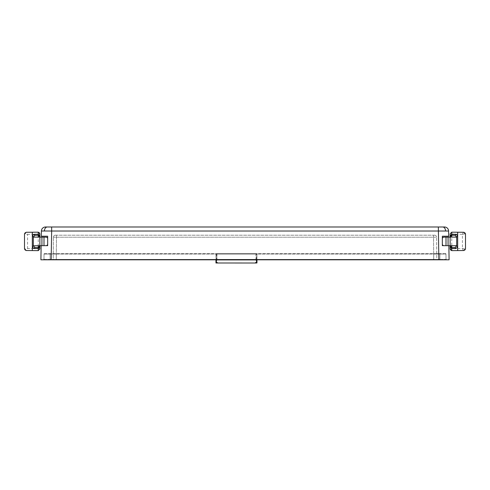 <?xml version="1.0" encoding="UTF-8"?>
<svg xmlns="http://www.w3.org/2000/svg" width="490" height="490" viewBox="0 0 490 490"><rect width="100%" height="100%" fill="white"/><g stroke="black" fill="none" stroke-linecap="round" stroke-linejoin="round"><path stroke-width="0.37" stroke-dasharray="2.45 1.84" d="M38.251 232.18L26.123 232.285A1.642 1.642 0 0 0 24.5 233.926L24.5 248.883A1.642 1.642 0 0 0 26.123 250.525L38.251 250.629M39.874 245.698L39.874 237.099L46.654 237.16L47.665 238.183L47.665 244.626L46.654 245.649L39.874 245.711L39.874 248.834L38.238 248.577L38.238 234.226L39.874 233.975L39.874 237.099M38.238 248.577L27.575 248.485L25.425 248.889A1.642 1.145 -89.5 0 0 26.558 250.531L27.575 248.485L27.575 234.324L24.5 233.926A1.642 1.642 0 0 1 26.123 232.285M25.425 233.92A1.642 1.145 -90.5 0 1 26.558 232.278L27.575 234.324L38.238 234.226M41.148 245.698L40.903 259.798L438.85 259.798L51.15 259.798L51.652 231.023L448.595 231.023A4.098 4.098 0 0 0 444.497 226.993L51.652 226.993L51.652 231.023L44.406 230.992A4.098 2.897 90 0 1 47.303 226.993L45.503 226.993A4.098 4.098 0 0 0 41.405 231.023L41.313 236.217M43.573 259.798A0.41 0.41 0 0 0 43.977 259.388L56.276 259.388L53.208 259.388L53.398 237.227L53.208 259.388L56.283 259.388L43.977 259.388L43.573 259.798A0.41 0.41 90 0 0 43.977 259.388L43.573 259.798L437.202 259.798L56.283 259.798L56.276 259.388L436.792 259.388L436.602 237.227L436.792 259.388L433.717 259.388L446.023 259.388A0.41 0.41 -135.2 0 0 446.427 259.798L56.276 259.798L56.276 259.388L50.127 259.388A0.41 0.41 -0.5 0 0 50.531 259.798A0.41 0.41 90 0 1 50.127 259.388L433.724 259.388L56.276 259.388L56.473 237.227L436.602 237.227L433.528 237.227L433.717 259.388L439.873 259.388L56.276 259.388L433.717 259.388L433.528 237.227L53.398 237.227A2.052 2.052 0 0 1 55.45 235.194L56.473 235.194L55.45 235.194A2.052 2.052 0 0 0 53.398 237.227L56.473 237.227L56.276 259.798L56.276 253.649L445.563 253.649A0.41 0.41 0 0 1 445.974 254.053L446.023 259.388A0.41 0.41 179.5 0 0 446.427 259.798A0.41 0.41 179.5 0 1 446.023 259.388L56.283 259.388L56.276 254.053L44.026 254.053L43.977 259.388L44.026 254.053A0.41 0.41 -90 0 1 44.437 253.649L56.276 253.649L44.437 253.649A0.41 0.41 0.5 0 0 44.026 254.053L56.276 254.053L56.276 259.388L56.276 254.053L439.922 254.053A0.41 0.41 135.3 0 1 440.332 253.649L433.724 253.649L440.332 253.649A0.41 0.41 -179.5 0 0 439.922 254.053L439.873 259.388L439.922 254.053L439.873 259.388L439.922 254.053L433.724 254.053L433.717 259.798L439.469 259.798L433.724 259.798L433.724 259.388L433.724 259.798M445.974 254.053L445.563 253.649A0.41 0.41 -90 0 1 445.974 254.053L433.724 254.053L445.974 254.053L445.563 253.649A0.41 0.41 -90 0 1 445.974 254.053L446.023 259.388L446.427 259.798L446.023 259.388L445.974 254.053L446.023 259.388M448.687 236.217L448.595 231.023M438.348 226.993L438.85 259.798L449.097 259.798L448.852 245.698M445.563 253.649L56.276 253.649L433.724 253.649L56.276 253.649L56.276 254.053L433.724 254.053L433.724 259.388L433.724 254.053L50.078 254.053L50.127 259.388L50.531 259.798L50.127 259.388L50.078 254.053L50.127 259.388L50.078 254.053L56.276 254.053L56.276 253.649L56.276 254.053L433.724 254.053L433.724 259.388M434.55 235.194L56.473 235.194L434.55 235.194A2.052 2.052 0 0 1 436.602 237.227A2.052 2.052 0 0 0 434.55 235.194A2.052 2.052 0 0 1 436.602 237.227M47.665 236.217L47.665 245.649L41.148 245.649L46.654 245.649M443.346 245.649L442.335 244.626L442.335 238.183L443.346 237.16L450.126 237.099L450.126 245.698L442.335 245.649L442.335 236.217M45.503 226.993A4.098 4.098 0 0 0 41.405 231.023L44.406 230.992M436.792 259.388A0.41 0.41 0 0 0 437.202 259.798A0.41 0.41 0 0 1 436.792 259.388A0.41 0.41 0 0 0 437.202 259.798M52.798 259.798A0.41 0.41 0 0 0 53.208 259.388A0.41 0.41 0 0 1 52.798 259.798A0.41 0.41 0 0 0 53.208 259.388M49.668 253.649A0.41 0.41 -90 0 1 50.078 254.053L49.668 253.649A0.41 0.41 90 0 1 50.078 254.053L49.668 253.649A0.41 0.41 90 0 1 50.078 254.053M439.469 259.798A0.41 0.41 0 0 0 439.873 259.388L439.469 259.798A0.41 0.41 90 0 0 439.873 259.388L439.469 259.798A0.41 0.41 90 0 0 439.873 259.388M256.956 262.664L256.956 253.649L256.956 262.664L255.547 262.836L256.546 263.007M215.955 262.989L215.955 259.798M256.956 259.62L215.955 259.62L215.955 254.053L256.956 254.053M256.393 253.649L215.955 253.649L256.956 253.649L255.97 253.649L256.393 253.649L256.393 262.952M256.154 259.914L256.013 254.053L216.899 254.053L216.758 259.914M216.372 263.007L217.364 262.836L215.955 262.664L215.955 259.914L256.956 259.914M256.956 260.086L256.956 262.138M256.956 262.989L256.956 259.798M215.955 254.053L215.955 262.664M215.955 262.138L215.955 260.086M255.688 253.649L256.013 254.053M216.899 254.053L217.229 253.649M216.519 253.649L216.519 262.952M216.941 253.649L216.941 262.983M255.97 253.649L255.97 262.983M451.749 250.629L463.877 250.525A1.642 1.642 0 0 0 465.5 248.883L465.5 233.926A1.642 1.642 0 0 0 463.877 232.285L451.749 232.18M450.126 245.698L450.126 248.987M450.126 237.099L450.126 233.975L462.425 234.324L462.425 248.485L464.575 248.889A1.642 1.145 89.5 0 1 463.442 250.531L462.425 248.485L450.126 248.834M462.425 234.324L464.575 233.92A1.642 1.145 90.5 0 0 463.442 232.278L462.425 234.324M25.425 248.889L24.5 248.883A1.642 1.642 0 0 0 26.123 250.525M445.594 230.992A4.098 2.897 90 0 0 442.697 226.993M433.724 254.053L433.724 253.649L433.724 254.053M56.473 235.194L56.473 237.227L56.473 235.194M433.528 235.194L433.528 237.227L433.528 235.194M53.398 237.227A2.052 2.052 0 0 1 55.45 235.194M439.922 254.053A0.41 0.41 -179.5 0 1 440.332 253.649L439.922 254.053L440.332 253.649M44.026 254.053A0.41 0.41 0.5 0 1 44.437 253.649L44.026 254.053L43.977 259.388L44.026 254.053L44.437 253.649M216.862 259.62L256.05 259.62M451.762 234.226L451.762 248.577M464.575 233.92L465.5 233.926A1.642 1.642 0 0 0 463.877 232.285M463.877 250.525A1.642 1.642 0 0 0 465.5 248.883L464.575 248.889"/><path stroke-width="0.73" d="M32.322 250.58L26.123 250.525L24.5 248.883L24.5 233.926L26.123 232.285L32.322 232.229L32.322 246.868L33.308 245.802L34.864 247.524L38.238 247.554L38.238 248.546L33.945 248.51L32.322 246.868L32.322 250.58L38.238 250.629L39.874 248.987L39.874 246.905L38.238 248.546L38.238 250.629L39.874 248.987M32.322 232.229L38.251 232.18L39.874 233.816L39.874 236.976L38.251 235.255L38.238 237.099L39.874 236.976M33.945 234.3L34.864 235.286L33.308 237.001L32.322 235.941L33.945 234.3L38.251 234.263L39.874 235.904M33.308 245.802L38.238 245.711L38.238 247.554L39.874 245.833L39.874 237.099L46.654 237.16L47.665 238.183L47.665 244.626L46.654 245.649L43.996 245.674L43.996 237.136M34.864 235.286L38.251 235.255L38.251 234.263L38.238 235.255M33.314 245.674L33.308 237.001M33.314 237.136L38.238 237.099M38.238 245.711L41.926 245.692L41.926 237.117M43.996 245.674L41.926 245.692M39.874 245.833L39.874 246.905M39.696 233.069L38.251 232.18L38.238 234.263M43.573 259.798L43.977 259.388L43.573 259.798L43.977 259.388L43.573 259.798L446.427 259.798L446.023 259.388L446.427 259.798M448.595 231.023L51.652 231.023L51.652 226.993L47.303 226.993L444.497 226.993A4.098 4.098 0 0 1 448.595 231.023L448.687 236.217L442.335 236.217L448.687 236.217M44.406 230.992L41.405 231.023A4.098 4.098 0 0 1 45.503 226.993L47.303 226.993A4.098 2.897 -90 0 0 44.406 230.992L51.652 231.023L51.15 259.798L40.903 259.798L41.148 245.698M41.313 236.217L47.665 236.217L41.313 236.217L41.405 231.023M448.852 245.698L449.097 259.798L438.85 259.798L438.348 226.993M46.654 245.649L47.665 245.649L47.665 236.217M442.335 236.217L442.335 245.649L450.126 245.711L451.749 247.554L451.762 245.711L450.126 245.698L450.126 233.816L451.749 232.18L457.678 232.229L457.678 235.941L456.686 237.136L451.762 237.099L451.762 234.263L456.055 234.3L457.678 235.941L457.678 246.868L456.055 248.51L451.749 248.546L450.126 246.905L450.126 245.833M215.955 259.798L215.955 262.989L256.546 263.007L255.547 262.664C256.699 262.119 256.901 261.201 256.154 259.914L256.05 259.62M216.862 259.62L216.758 259.914C216.01 261.195 216.213 262.113 217.364 262.664L215.955 262.965M256.956 262.965L256.956 259.798M457.678 232.229L463.877 232.285L465.5 233.926L465.5 248.883L463.877 250.525L451.749 250.629L450.126 248.987L450.126 246.905M456.692 237.001L455.137 235.286L451.762 235.255L450.126 236.976M456.055 248.51L455.137 247.524L451.749 247.554L451.749 248.546L451.762 247.554M455.137 247.524L456.692 245.802L457.678 246.868L457.678 250.58M456.686 237.136L456.692 245.802M456.686 245.674L451.762 245.711M450.126 235.904L451.762 234.263L451.762 232.18L450.126 233.816M451.762 237.099L448.074 237.117L448.074 245.692M446.004 245.674L446.004 237.136L443.346 237.16L442.335 238.183L442.335 244.626L443.346 245.649M446.004 237.136L448.074 237.117M450.304 249.741L451.749 250.629L451.762 248.546M34.864 247.524L33.945 248.51M38.251 248.546L38.251 247.554M433.724 259.388L433.724 259.798M445.594 230.992A4.098 2.897 -90 0 0 442.697 226.993M256.154 259.914L216.758 259.914M455.137 235.286L456.055 234.3M451.749 234.263L451.749 235.255"/></g></svg>
